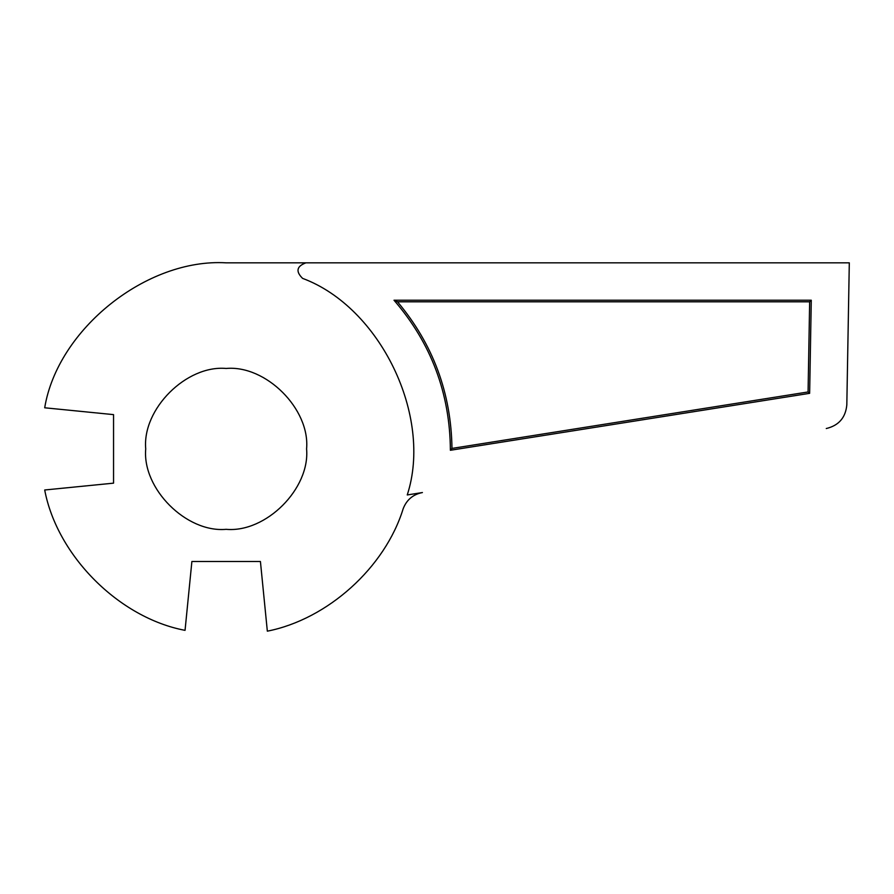 <?xml version="1.0" encoding="UTF-8"?>
<svg xmlns="http://www.w3.org/2000/svg" width="894" height="894" viewBox="0 0 894 894"><rect width="100%" height="100%" fill="white"/><g stroke="black" fill="none" stroke-linecap="round" stroke-linejoin="round"><path stroke-width="1.34" d="M226.148 529.326C186.354 532.925 142.124 488.683 145.722 448.889C142.124 409.094 186.354 364.864 226.148 368.462C265.943 364.864 310.184 409.094 306.586 448.889C310.184 488.683 265.943 532.925 226.148 529.326M848.786 292.372L846.819 404.881L849.3 262.836L226.148 262.836C146.661 258.087 57.618 329.204 44.7 407.787L113.549 414.626L113.549 483.151L113.549 414.626L113.549 483.151L44.7 489.99C57.149 555.9 119.148 617.888 185.047 630.348L191.886 561.499L260.422 561.499L191.886 561.499L260.422 561.499L267.34 631.164C327.673 619.251 385.023 567.578 403.149 508.809C406.58 499.847 413.006 494.427 422.415 492.549C413.006 494.427 406.58 499.847 403.149 508.809M305.916 262.836C296.64 266.267 295.523 271.452 302.597 278.38C380.274 307.212 432.931 416.179 407.251 494.952L422.415 492.549M826.268 428.528C838.751 425.544 845.601 417.666 846.819 404.881M811.271 300.216L809.64 393.326L450.386 450.274C449.995 393.349 431.199 343.318 394.008 300.216L811.271 300.216L809.651 301.803L397.506 301.803L394.008 300.216M809.64 393.326L808.075 391.963L809.651 301.803M450.386 450.274L451.973 448.419C451.202 393.092 433.054 344.212 397.506 301.803M451.973 448.419L808.075 391.963M348.001 262.836L446.341 262.836M849.3 262.836L779.445 262.836M673.83 262.836L551.967 262.836M260.422 561.499L191.886 561.499M113.549 483.151L113.549 414.626"/></g></svg>

